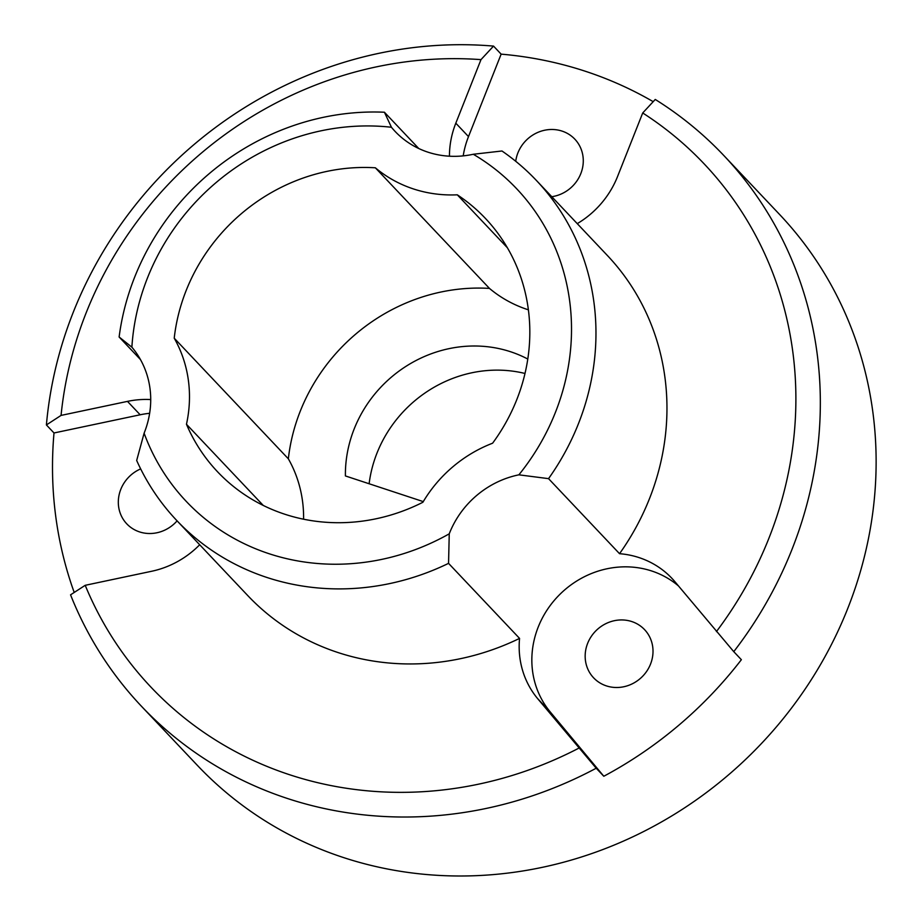 <?xml version="1.0" encoding="UTF-8"?>
<svg xmlns="http://www.w3.org/2000/svg" width="922" height="922" viewBox="0 0 922 922"><rect width="100%" height="100%" fill="white"/><g stroke="black" fill="none" stroke-linecap="round" stroke-linejoin="round"><path stroke-width="1.38" d="M528.387 309.827A130.256 121.093 136.6 0 1 527.43 309.515A130.256 121.093 136.6 0 1 489.467 288.413L375.346 167.792A130.256 121.093 -43.4 0 0 413.31 188.895A130.256 121.093 -43.4 0 0 457.289 194.819A184.354 171.4 -43.4 0 1 485.398 218.399A184.354 171.4 -43.4 0 1 492.602 443.205A130.256 121.093 -43.4 0 0 422.898 502.26A184.354 171.4 -43.4 0 1 284.541 514.142A184.354 171.4 -43.4 0 1 217.546 471.776A184.354 171.4 -43.4 0 1 186.463 424.27A130.256 121.093 -43.4 0 0 174.223 338.19L288.344 458.81A130.256 121.093 136.6 0 1 303.592 519.213M140.663 468.895A35.071 32.604 -43.4 0 0 126.763 523.834A35.071 32.604 -43.4 0 0 139.499 531.89A35.071 32.604 -43.4 0 0 177.093 520.861M631.812 621.566A35.071 32.604 -43.4 0 0 591.417 636.226A35.071 32.604 -43.4 0 0 593.607 677.82A35.071 32.604 -43.4 0 0 606.353 685.876A35.071 32.604 -43.4 0 0 646.76 671.216A35.071 32.604 -43.4 0 0 644.559 629.622A35.071 32.604 -43.4 0 0 631.812 621.566M551.771 196.709A35.071 32.604 -43.4 0 0 580.745 173.785A35.071 32.604 -43.4 0 0 574.832 139.164A35.071 32.604 -43.4 0 0 562.086 131.108A35.071 32.604 -43.4 0 0 515.721 161.281M577.253 223.643A90.172 83.833 -43.4 0 0 617.544 176.54L642.715 112.968L655.254 99.449A400.77 372.603 136.6 0 1 723.758 155.449A400.77 372.603 136.6 0 1 733.762 651.658L675.192 582.036A90.172 83.833 -43.4 0 0 671.908 578.348A90.172 83.833 -43.4 0 0 619.538 553.696L548.544 478.645L518.879 474.83A90.172 83.833 -43.4 0 0 449.245 533.826L448.553 563.354A247.476 230.085 136.6 0 1 266.689 577.391A247.476 230.085 136.6 0 1 176.77 520.515A247.476 230.085 136.6 0 1 136.675 460.481L144.109 433.179A227.434 211.449 -43.4 0 0 449.245 533.826M391.435 127.259A227.434 211.449 -43.4 0 0 131.881 347.179L119.122 337.003A247.476 230.085 136.6 0 1 384.416 112.23L391.435 127.259A90.172 83.833 -43.4 0 0 395.1 131.42A90.172 83.833 -43.4 0 0 427.866 152.142A90.172 83.833 -43.4 0 0 473.297 154.262L501.96 150.989A247.476 230.085 136.6 0 1 536.327 180.378A247.476 230.085 136.6 0 1 548.544 478.645M176.77 520.515L247.764 595.577A247.476 230.085 -43.4 0 0 337.694 652.442A247.476 230.085 -43.4 0 0 519.559 638.404A90.172 83.833 -43.4 0 0 537.618 698.599L596.2 768.222A400.77 372.603 136.6 0 1 287.111 798.383A400.77 372.603 136.6 0 1 141.481 706.287L197.273 765.26A400.77 372.603 -43.4 0 0 342.892 857.356A400.77 372.603 -43.4 0 0 804.629 689.817A400.77 372.603 -43.4 0 0 779.539 214.423L723.758 155.449M150.724 399.572A90.172 83.833 -43.4 0 0 127.478 401.381L61.059 415.407L46.4 424.938A400.77 372.603 136.6 0 1 493.535 46.1L501.142 54.144A400.77 372.603 136.6 0 1 585.735 71.386A400.77 372.603 136.6 0 1 653.202 101.662M596.2 768.222L603.806 776.255A400.77 372.603 136.6 0 0 741.369 659.703L733.762 651.658M375.346 167.792A184.354 171.4 -43.4 0 0 174.223 338.19M489.467 288.413A184.354 171.4 -43.4 0 0 288.344 458.81M263.266 505.452L186.463 424.27M619.538 553.696A247.476 230.085 -43.4 0 0 607.321 255.429L536.327 180.378M141.481 706.287A400.77 372.603 136.6 0 1 70.556 594.828L85.216 585.309L151.634 571.271A90.172 83.833 -43.4 0 0 199.694 544.752M85.216 585.309A380.728 353.967 -43.4 0 0 578.878 748.134M448.553 563.354L519.559 638.404M493.535 46.1L480.984 59.63L455.814 123.191A90.172 83.833 -43.4 0 0 449.44 156.198M480.984 59.63A380.728 353.967 -43.4 0 0 61.059 415.407M518.879 474.83A227.434 211.449 -43.4 0 0 473.297 154.262M144.109 433.179A90.172 83.833 -43.4 0 0 131.881 347.179M119.122 337.003L140.444 359.545M418.749 148.511L384.416 112.23M716.44 631.582A380.728 353.967 -43.4 0 0 642.715 112.968M74.209 592.454A400.77 372.603 136.6 0 1 54.006 432.971L46.4 424.938M524.998 373.468A124.24 115.504 -43.4 0 0 369.123 483.762M501.142 54.144L468.503 136.594A90.172 83.833 -43.4 0 0 463.201 155.876M149.629 413.298A90.172 83.833 -43.4 0 0 140.156 414.785L54.006 432.971M678.373 585.862A90.172 83.833 -43.4 0 0 560.069 594.171A90.172 83.833 -43.4 0 0 550.296 712.003L603.806 776.255M507.377 247.764L457.289 194.819M527.787 359.05A124.24 115.504 -43.4 0 0 405.876 366.403A124.24 115.504 -43.4 0 0 345.404 475.936L423.279 501.614M468.503 136.594L455.814 123.191M140.156 414.785L127.478 401.381M550.296 712.003L537.618 698.599"/></g></svg>
